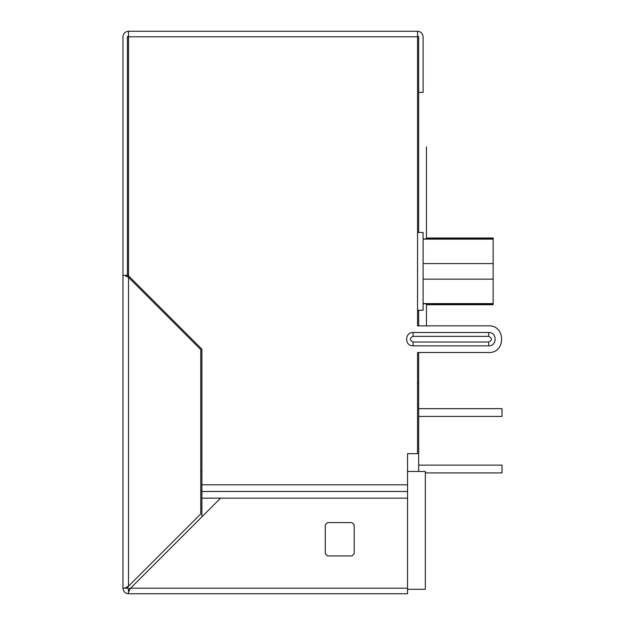 <?xml version="1.0" encoding="UTF-8"?>
<svg xmlns="http://www.w3.org/2000/svg" width="625" height="625" viewBox="0 0 625 625"><rect width="100%" height="100%" fill="white"/><g stroke="black" fill="none" stroke-linecap="round" stroke-linejoin="round"><path stroke-width="0.94" d="M122.961 36.805C123.312 33.453 125.172 31.602 128.523 31.25C125.172 31.602 123.312 33.453 122.961 36.805L122.961 275.359L124.594 275.359L128.523 277.391L128.523 586.164L124.594 588.195L122.961 588.195C123.305 591.555 125.156 593.406 128.523 593.75L128.523 588.977L130.547 588.195L128.523 592.125M488.695 345.852L488.695 342C492.336 340.117 492.336 338.242 488.695 336.359L413.102 336.359C409.469 338.242 409.469 340.117 413.102 342L413.102 345.852C404.508 346.219 404.508 332.141 413.102 332.508L488.695 332.508C497.297 332.141 497.297 346.219 488.695 345.852L413.102 345.852M418.664 352.523L488.695 352.523L417.555 352.523L417.555 383.648L418.664 383.648L418.664 352.523M417.555 310.273L417.555 232.461L423.109 232.461L423.109 310.273L417.555 310.273L417.555 325.844L488.695 325.844L426.445 325.844L426.445 304.719L426.445 325.844M488.695 325.844C505.898 325.109 505.898 353.25 488.695 352.523M325.281 553.727L325.281 524.828L327.508 522.602L351.961 522.602L354.188 524.828L354.188 553.727L351.961 555.953L327.508 555.953L325.281 553.727M417.555 232.461L417.555 36.805L418.664 36.805L417.555 35.695L418.664 36.805L418.664 92.391L423.109 92.391L423.109 36.805C422.758 33.453 420.906 31.602 417.555 31.25L417.555 36.805L128.523 36.805L128.523 275.812L201.891 349.188L201.891 516.852M201.891 484.805L407.547 484.805L407.547 498.148L220.594 498.148L130.547 588.195L407.547 588.195L407.547 593.75L128.523 593.75C125.172 593.398 123.312 591.547 122.961 588.195L122.961 275.359M407.547 484.805L407.547 453.68L417.555 453.68L417.555 352.523M127.406 276.867L124.594 275.359L127.734 275.359L128.523 277.391L200.781 349.648L200.781 513.906L128.523 586.164L127.734 588.195L124.594 588.195M127.406 588.195L128.523 589.305L127.406 588.195M407.547 588.195L407.547 498.148M423.109 36.805C422.758 33.453 420.906 31.602 417.555 31.25L128.523 31.25L128.523 36.805L127.406 36.805L127.406 275.359L127.406 36.805L128.523 35.695L127.406 36.805M418.664 146.859C428.695 146.859 428.695 146.859 418.664 146.859C428.695 146.859 428.695 146.859 418.664 146.859M201.891 471.469L200.781 471.469M418.664 36.805L418.664 232.461M418.664 310.273L418.664 325.844M493.148 238.016L426.445 238.016L493.148 238.016L493.148 304.719L426.445 304.719L493.148 304.719M493.148 279.148L423.109 279.148M493.148 263.586L423.109 263.586M493.148 238.937L423.109 238.937M493.148 303.797L423.109 303.797M407.547 589.305L425.336 589.305L425.336 471.469L418.664 471.469L418.664 383.648M418.664 471.469L407.547 471.469M425.336 472.914L502.039 472.914L502.039 465.133L418.664 465.133M418.664 416.438L502.039 416.438L502.039 408.656L418.664 408.656M488.695 342L413.102 342M201.891 498.148L220.594 498.148M201.891 491.477L407.547 491.477M488.695 332.508L488.695 336.359M413.102 336.359L413.102 332.508M128.523 275.812L128.523 277.391M423.109 303.609L493.148 303.609M423.109 239.133L493.148 239.133M426.445 238.016L426.445 146.859L426.445 238.016"/></g></svg>
